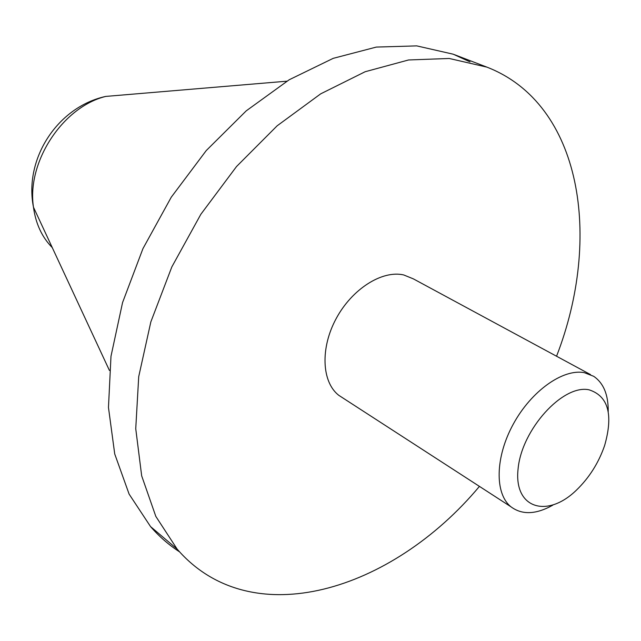 <?xml version="1.0" encoding="UTF-8"?>
<svg xmlns="http://www.w3.org/2000/svg" width="641" height="641" viewBox="0 0 641 641"><rect width="100%" height="100%" fill="white"/><g stroke="black" fill="none" stroke-linecap="round" stroke-linejoin="round"><path stroke-width="0.96" d="M588.983 389.792C608.245 395.946 613.461 414.535 604.615 445.559C598.63 462.914 589.207 477.801 576.355 490.213C547.029 518.705 513.601 508.425 518.088 468.859C521.662 429.518 562.798 384.215 588.983 389.792M608.213 411.65C608.437 394.888 603.59 383.102 593.678 376.299L584.304 372.669C563.006 368.503 531.269 390.986 513.281 424.134C495.124 457.209 494.588 493.714 510.917 506.767C522.046 515.084 536.004 514.555 552.79 505.172M343.736 398.518L338.736 395.289C321.718 382.036 320.139 348.143 336.18 318.577C352.045 288.931 382.204 269.909 403.75 274.965L413.357 278.867L590.497 374.576M479.436 486.383C392.324 590.778 251.432 635.215 177.132 549.089L155.819 516.39L141.677 475.854L135.74 428.709L138.712 376.668L150.835 321.918L171.828 266.928L200.841 214.294L236.537 166.524L277.152 125.804L320.708 93.834L365.162 71.728L408.573 59.966L449.221 58.475L486.872 67.121C581.956 103.938 602.452 237.995 556.548 356.236M179.592 551.869C168.96 545.05 159.272 536.621 150.547 526.59L129.105 494.099L114.731 453.98L108.465 407.476L110.989 356.284L122.567 302.544L142.927 248.668L171.267 197.188L206.266 150.547L246.232 110.853L289.211 79.756L333.208 58.347L376.291 47.081L416.754 45.888L453.211 54.197L469.997 61.865M52.274 247.602C42.01 237.242 35.744 223.789 33.476 207.243L33.476 207.211C26.529 162.149 62.754 106.823 105.789 96.414L105.829 96.398C57.722 106.799 23.757 158.672 33.492 207.323M510.917 506.767L338.736 395.289M486.872 67.121L454.389 54.645M177.132 549.089L150.547 526.59M33.476 207.211L109.419 370.434M105.789 96.414L286.872 81.191"/></g></svg>

